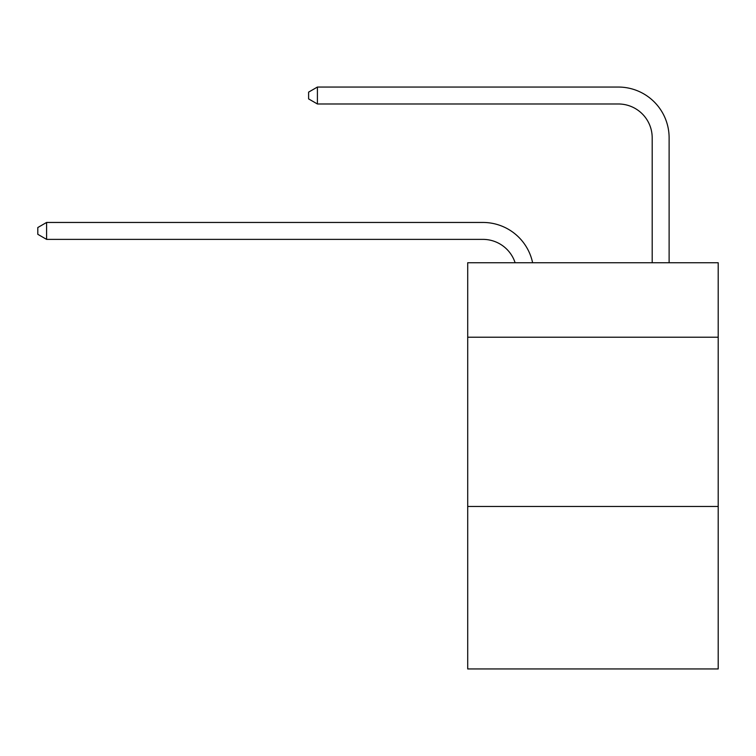 <?xml version="1.0" encoding="UTF-8"?>
<svg xmlns="http://www.w3.org/2000/svg" width="756" height="756" viewBox="0 0 756 756"><rect width="100%" height="100%" fill="white"/><g stroke="black" fill="none" stroke-linecap="round" stroke-linejoin="round"><path stroke-width="1.13" d="M718.2 337.214L718.2 262.738L467.709 262.738L467.709 337.214L718.2 337.214L718.2 668.947L467.709 668.947L467.709 337.214M718.2 506.463L467.709 506.463M482.933 239.378A33.85 33.85 -48.1 0 1 515.12 262.738A33.85 33.85 -40.5 0 0 482.933 239.378L46.598 239.378L37.8 234.303L37.8 227.537L46.598 222.453L482.933 222.453A50.775 50.775 131.9 0 1 532.621 262.738M652.192 262.738L652.192 137.828A33.85 33.85 81.7 0 0 618.342 103.978L317.407 103.978L308.609 98.904L308.609 92.128L317.407 87.053L618.342 87.053A50.775 50.775 53.8 0 1 669.117 137.828L669.117 262.738M652.192 137.828A33.85 33.85 -126.2 0 0 618.342 103.978A33.85 33.85 -126.2 0 1 652.192 137.828A33.85 33.85 -126.2 0 0 618.342 103.978A33.85 33.85 -126.2 0 1 652.192 137.828A33.85 33.85 -126.2 0 0 618.342 103.978A33.85 33.85 -126.2 0 1 652.192 137.828A33.85 33.85 -126.2 0 0 618.342 103.978A33.85 33.85 -126.2 0 1 652.192 137.828A33.85 33.85 -126.2 0 0 618.342 103.978A33.85 33.85 -126.2 0 1 652.192 137.828A33.85 33.85 -126.2 0 0 618.342 103.978A33.85 33.85 -126.2 0 1 652.192 137.828A33.85 33.85 -126.2 0 0 618.342 103.978A33.85 33.85 -126.2 0 1 652.192 137.828A33.85 33.85 -126.2 0 0 618.342 103.978A33.85 33.85 -126.2 0 1 652.192 137.828A33.85 33.85 -126.2 0 0 618.342 103.978A33.85 33.85 -126.2 0 1 652.192 137.828A33.85 33.85 -126.2 0 0 618.342 103.978A33.85 33.85 -126.2 0 1 652.192 137.828A33.85 33.85 -126.2 0 0 618.342 103.978A33.85 33.85 -126.2 0 1 652.192 137.828A33.85 33.85 -126.2 0 0 618.342 103.978A33.85 33.85 -126.2 0 1 652.192 137.828A33.85 33.85 -126.2 0 0 618.342 103.978A33.85 33.85 -126.2 0 1 652.192 137.828A33.85 33.85 -126.2 0 0 618.342 103.978A33.85 33.85 -126.2 0 1 652.192 137.828A33.85 33.85 -126.2 0 0 618.342 103.978A33.85 33.85 -126.2 0 1 652.192 137.828A33.85 33.85 -126.2 0 0 618.342 103.978A33.85 33.85 -126.2 0 1 652.192 137.828A33.85 33.85 -126.2 0 0 618.342 103.978A33.85 33.85 -126.2 0 1 652.192 137.828A33.85 33.85 -126.2 0 0 618.342 103.978A33.85 33.85 -126.2 0 1 652.192 137.828A33.85 33.85 -126.2 0 0 618.342 103.978A33.85 33.85 -126.2 0 1 652.192 137.828A33.85 33.85 -126.2 0 0 618.342 103.978A33.85 33.85 -126.2 0 1 652.192 137.828A33.85 33.85 -126.2 0 0 618.342 103.978A33.85 33.85 -126.2 0 1 652.192 137.828A33.85 33.85 -126.2 0 0 618.342 103.978A33.85 33.85 -126.2 0 1 652.192 137.828A33.85 33.85 -126.2 0 0 618.342 103.978A33.85 33.85 -126.2 0 1 652.192 137.828A33.85 33.85 -126.2 0 0 618.342 103.978A33.85 33.85 -126.2 0 1 652.192 137.828M46.598 222.453L46.598 239.378M317.407 87.053L317.407 103.978"/></g></svg>
